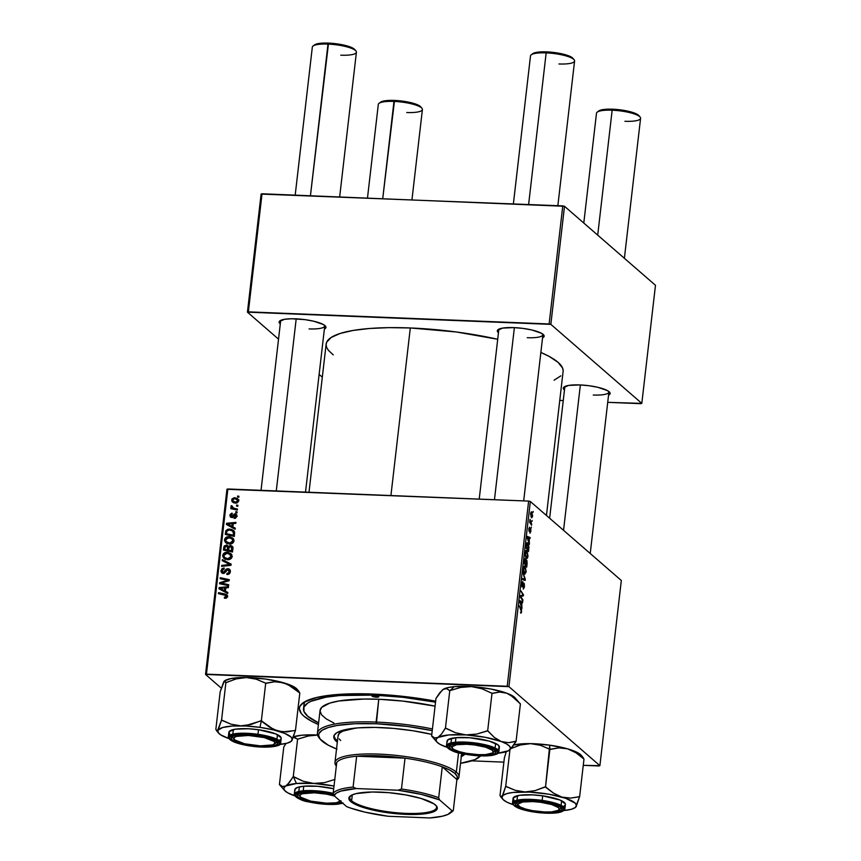 <?xml version="1.0" encoding="UTF-8"?>
<svg xmlns="http://www.w3.org/2000/svg" width="861" height="861" viewBox="0 0 861 861"><rect width="100%" height="100%" fill="white"/><g stroke="black" fill="none" stroke-linecap="round" stroke-linejoin="round"><path stroke-width="1.29" d="M593.251 395.027A22.192 5.026 -173.4 0 0 608.856 391.486A22.192 5.026 6.6 0 1 608.91 392.024A22.192 5.026 6.6 0 1 593.251 395.027M579.937 384.932A23.581 5.349 6.6 0 1 609.631 392.218A23.581 5.349 6.6 0 1 608.555 395.167L610.029 393.907L610.029 392.853L607.382 390.56L597.782 387.289L589.032 385.728L579.937 384.932L568.615 385.416L563.406 387.73L564.461 390.065A23.581 5.349 6.6 0 1 564.084 386.955A23.581 5.349 6.6 0 1 579.937 384.932M309.077 328.924A22.192 5.026 -173.4 0 0 324.672 325.383A22.192 5.026 6.6 0 1 324.737 325.921A22.192 5.026 6.6 0 1 309.077 328.924M295.753 318.828A23.581 5.349 6.6 0 1 325.458 326.115A23.581 5.349 6.6 0 1 324.371 329.063L325.856 327.804L325.856 326.75L323.209 324.457L313.598 321.185L304.859 319.614L291.513 318.764L284.442 319.313L279.222 321.627L280.288 323.962A23.581 5.349 6.6 0 1 279.9 320.841A23.581 5.349 6.6 0 1 295.753 318.828M527.266 337.706A22.192 5.026 -173.4 0 0 542.86 334.165A22.192 5.026 6.6 0 1 542.925 334.703A22.192 5.026 6.6 0 1 527.266 337.706M513.942 327.61A23.581 5.349 6.6 0 1 543.646 334.897A23.581 5.349 6.6 0 1 542.559 337.846L544.034 336.586L544.044 335.532L541.397 333.239L531.786 329.967L523.036 328.407L513.942 327.61L502.62 328.095L497.41 330.409L498.476 332.744A23.581 5.349 6.6 0 1 498.088 329.623A23.581 5.349 6.6 0 1 513.942 327.61M372.781 694.063A104.02 23.581 6.6 0 1 435.644 701.177L402.797 696.345L372.781 694.063L337.2 694.515L316.816 697.442L303.825 702.307L299.854 706.429L299.348 708.7L301.318 713.543L303.772 716.072L311.51 721.227L318.419 724.542A104.02 23.581 6.6 0 1 302.857 702.985A104.02 23.581 6.6 0 1 372.781 694.063M333.272 354.872L328.364 350.298L326.674 347.478L326.104 344.744L326.685 342.14L331.237 337.415L340.149 333.465L353.075 330.452L369.509 328.482L388.838 327.643L410.31 327.966A119.27 27.035 -173.4 0 1 497.712 339.266L456.341 331.98L410.31 327.966L390.926 495.549L410.31 327.966A119.27 27.035 -173.4 0 0 326.147 344.056L309.002 492.244M621.319 580.497L599.891 765.677L508.926 686.658L530.344 501.489L621.319 580.497L530.344 501.489L528.632 501.091L227.874 488.983L206.446 674.152L507.204 686.26L528.632 501.091L530.344 501.489L508.926 686.658L599.891 765.677L598.976 765.967L583.263 765.332L599.891 765.677L621.319 580.497M531.345 527.05L531.226 528.03L531.345 527.05M532.109 520.464L531.99 521.443L532.109 520.464M526.867 550.674L525.974 550.642L526.867 550.674L525.242 552.848L525.339 556.002L526.426 558.358L528.008 556.184L526.867 550.674L525.716 551.029L525.178 553.666L526.534 558.445L527.449 558.143L528.008 556.184L526.394 550.459M529.461 543.323L528.826 541.504L529.214 538.168L530.01 538.512L530.128 537.533L527.19 536.392L529.332 544.378L529.214 538.168L530.01 538.512L530.128 537.533L527.19 536.392L527.05 537.587L529.461 543.323M527.136 563.417L526.878 560.436L526.394 559.876L525.877 560.64L524.93 558.724L524.091 563.169L526.695 567.184L527.136 563.417L526.577 559.962L525.877 560.64L525.35 558.757L524.564 559.499L524.091 563.169L526.695 567.184L527.136 563.417M525.307 579.216L522.993 572.694L524.855 579.335L522.315 578.495L522.207 579.475L525.167 580.465L522.993 572.694L524.855 579.335L522.315 578.495L522.207 579.475L525.167 580.465L525.307 579.216M520.754 613.032L521.594 611.644L521.077 608.673L520.302 608.641L521.077 608.673L519.161 605.724L521.271 611.299L520.507 612.72L521.422 612.569L521.54 609.771L519.161 605.724L521.239 610.277L520.991 613.14M522.918 599.859L520.701 596.501L523.38 595.844L523.499 594.822L520.894 590.807L522.993 595.155L520.313 595.79L520.195 596.824L522.799 600.849L522.918 599.859L522.143 599.826L522.918 599.859L520.701 596.501L523.38 595.844L523.499 594.822L520.894 590.807L522.993 595.155L520.313 595.79L520.195 596.824L522.799 600.849L522.918 599.859M522.024 607.608L521.389 605.789L521.777 602.452L522.573 602.797L522.692 601.817L519.753 600.677L521.895 608.662L521.777 602.452L522.573 602.797L522.692 601.817L519.753 600.677L519.613 601.871L522.024 607.608M523.983 583.209L522.207 585.964L521.648 583.984L522.864 581.702L521.68 583.683L522.11 586.954L522.853 586.384L521.766 586.341L522.853 586.384L523.617 584.253L523.036 584.232L523.897 584.21L524.145 586.524L523.176 588.956L524.457 586.868L524.284 583.715L523.445 583.263L522.121 585.867L522.638 581.552L521.648 583.941L522.304 587.051L523.585 584.296L524.08 584.533L523.37 589.085L524.457 586.868L523.736 583.101M525.059 566.29L524.177 566.258L525.059 566.29L523.434 568.454L523.542 571.607L524.629 573.975L526.2 571.801L525.059 566.29L523.908 566.646L523.37 569.282L523.746 572.447L524.844 574.115L526.2 571.801L524.586 566.064M529.924 533.067L530.882 531.334L530.559 528.525L529.429 530.516L528.826 529.192L529.719 527.255L528.848 528.945L529.192 531.485L530.473 529.515L530.075 533.163L530.925 529.612L530.354 528.471L529.203 530.408L529.59 527.18L528.837 530.527L529.407 531.549L530.537 529.601L530.15 533.174M527.685 542.936L526.824 542.904L527.685 542.936L526.34 544.044L525.899 547.553L528.503 551.567L528.934 546.81L528.148 543.517L527.341 542.731L526.62 543.205L525.899 547.553L528.503 551.567L528.934 547.219L527.223 542.721M531.743 511.961L530.634 513.5L531.571 517.719L532.647 516.094L531.743 511.961L530.957 512.22L530.58 514.265L531.721 517.816L532.647 516.094L531.42 511.811M531.668 524.22L530.042 519.344L529.655 522.293L531.549 525.21L530.042 519.344L529.655 522.293L531.549 525.21L531.668 524.22M533.153 511.434L533.034 512.413L533.153 511.434M225.593 542.624L229.532 544.077C231.803 544.174 233.256 543.151 233.901 541.009L232.674 538.05L229.004 536.694L230.5 537.996L229.004 536.694L229.93 536.79L233.083 538.448L233.869 540.073L233.589 542.064L230.242 544.055L225.593 542.624L224.517 540.579L225.033 538.373L226.82 536.995L229.004 536.694C226.68 536.543 225.184 537.565 224.527 539.772L225.765 542.774M232.879 526.921L235.268 528.17L235.139 529.224L226.411 524.5L226.551 523.305L235.936 522.39L235.817 523.37L233.266 523.585L232.879 526.921L233.266 523.585L235.817 523.37L235.936 522.39L226.551 523.305L226.411 524.5L235.139 529.224L235.268 528.17L232.879 526.921M227.476 596.469L226.4 598.115L224.387 598.191L224.387 597.211L226.282 596.781L226.152 595.543L218.414 593.627L218.533 592.637L226.863 594.779L227.476 596.469L226.895 594.811L225.162 594.068L218.533 592.637L218.414 593.627L224.818 595.016L226.411 596.361L224.387 597.211L224.387 598.191L227.476 596.469M228.918 570.068L229.575 570.025L228.52 568.712L230.242 570.305L230.027 572.909L229.252 573.9L226.884 574.481L226.884 573.501L228.983 572.565L228.854 570.004L227.315 569.734L224.807 572.769L222.601 573.286L220.976 571.639L221.923 568.68L224.151 568.002L224.129 568.981L222.052 570.52L222.203 571.833L223.268 572.371L226.142 569.175L227.971 568.647L224.021 572.038L222.439 572.102L224.032 573.491M222.353 559.596L231.114 564.073L230.963 565.322L221.568 566.387L221.675 565.397L229.736 564.482L222.224 560.651L222.353 559.596L222.224 560.651L229.736 564.482L221.675 565.397L221.568 566.387L230.963 565.322L231.114 564.073L222.353 559.596M223.785 558.24L227.724 559.682C229.995 559.79 231.458 558.767 232.093 556.626L230.866 553.655L227.207 552.31L228.692 553.601L227.207 552.31L228.122 552.407L231.275 554.064L232.115 556.152L231.598 558.003L228.079 559.693L223.785 558.24L222.719 556.195L223.236 553.978L225.022 552.611L227.207 552.31C224.872 552.149 223.376 553.182 222.719 555.388L223.957 558.38M237.658 496.011L238.949 496.291L238.841 497.26L237.539 497.012L237.658 496.011L237.539 497.012L238.841 497.26L238.949 496.291L237.658 496.011L238.863 497.055L237.658 496.011M231.361 546.886L231.975 546.843L230.909 545.519L232.836 547.187L232.502 552.03L223.451 550.071L224.42 545.809L226.615 545.196L228.38 546.552L230.382 545.454L228.38 546.552L227.821 545.713M225.442 591.206L227.821 592.454L227.702 593.52L218.974 588.784L219.114 587.589L228.499 586.675L228.38 587.654L225.83 587.869L225.442 591.206L225.83 587.869L228.38 587.654L228.499 586.675L219.114 587.589L218.974 588.784L227.702 593.52L227.821 592.454L225.442 591.206M223.203 583.478L228.725 584.716L228.606 585.706L219.555 583.726L219.673 582.693L227.821 580.325L220.136 578.7L220.255 577.709L229.306 579.668L229.187 580.701L221.051 583.091L223.203 583.478L221.051 583.091L229.187 580.701L229.306 579.668L220.255 577.709L220.136 578.7L227.821 580.325L219.673 582.693L219.555 583.726L228.606 585.706L228.725 584.716L223.203 583.478L224.796 584.867L223.203 583.478M235.053 514.76L236.667 516.718L235.936 516.083L234.095 517.418L235.128 518.311L234.095 517.418L234.106 518.397L236.775 516.159L235.666 518.085L234.106 518.397L234.095 517.418L235.914 516.277L235.171 514.77L232.438 517.267L230.619 517.16L230.016 514.674L231.76 513.199L232.19 514.157L230.737 515.265L231.168 516.363L232.19 516.32L234.924 513.78L236.474 514.555L236.775 516.159L236.151 514.189L235.096 513.78L231.523 516.46L230.716 515.395L232.19 514.157L232.179 513.178L229.887 515.308L230.457 517.03L231.555 517.439L235.053 514.76L237.206 516.352M234.579 532.12L234.31 536.425L225.259 534.466L225.916 530.656L227.993 529.16L231.975 529.483L234.579 532.12L233.535 530.43L229.683 529.009L225.786 530.925L225.259 534.466L234.31 536.425L234.579 532.12M234.741 497.712L237.367 498.53L238.368 499.724L238.432 501.425L237.066 502.899L234.16 502.921L231.9 501.306L232.007 498.896L234.235 497.712L231.674 499.875L232.513 502.071L235.591 503.136L238.54 500.919L237.625 498.723L234.741 497.712L236.334 499.1L234.741 497.712M236.614 505.03L237.905 505.31L237.797 506.29L236.495 506.031L236.614 505.03L236.495 506.031L237.797 506.29L237.905 505.31L236.614 505.03L237.819 506.085L236.614 505.03M234.849 508.474L237.475 509.077L237.356 510.067L230.78 508.647L230.888 507.656L232.255 507.958L231.039 506.86L231.243 505.665L232.255 506.096L232.502 507.549L234.849 508.474L232.481 507.527L232.255 506.096L231.243 505.665L230.92 506.311L232.255 507.958L230.888 507.656L230.78 508.647L237.356 510.067L237.475 509.077L234.849 508.474L236.441 509.863L234.849 508.474M235.849 511.628L237.141 511.908L237.033 512.876L235.742 512.618L235.849 511.628L235.742 512.618L237.033 512.876L237.141 511.908L235.849 511.628L237.055 512.672L235.849 511.628M221.266 688.122L205.521 674.443L226.949 489.274L528.632 501.091L507.204 686.26L508.926 686.658L205.521 674.443L206.446 674.152L227.874 488.983L226.949 489.274L205.521 674.443L221.266 688.122M471.72 760.844L503.879 762.136L471.72 760.844M655.479 285.303L641.811 403.378L550.846 324.371L564.504 206.285L655.479 285.303L564.504 206.285L262.024 193.779L248.366 311.865L549.124 323.962L562.782 205.887L564.504 206.285L550.846 324.371L641.811 403.378L640.896 403.68L607.726 402.345L641.811 403.378L655.479 285.303M322.315 377.183L319.13 374.417L322.315 377.183M278.534 339.159L247.441 312.156L261.109 194.08L562.782 205.887L549.124 323.962L550.846 324.371L247.441 312.156L248.366 311.865L262.024 193.779L261.109 194.08L247.441 312.156L278.534 339.159M559.758 400.408L563.255 400.548L559.758 400.408M554.086 380.207L560.855 375.848M563.148 370.79L562.588 368.067L558.068 362.33L549.2 356.432L540.869 352.45A119.27 27.035 -173.4 0 1 563.105 371.478L546.444 515.47M549.641 518.236L564.827 386.933A22.192 5.026 6.6 0 1 565.01 386.417M261.044 490.318L280.654 320.819A22.192 5.026 6.6 0 1 280.837 320.314M303.513 708.581A99.854 22.634 6.6 0 1 373.986 695.107L339.826 695.537L326.061 697.184L311.069 701.274L307.775 703.017L303.965 706.978L303.955 711.444L307.732 716.234L318.613 722.917A99.854 22.634 6.6 0 1 303.513 708.581L303.987 704.556A99.854 22.634 6.6 0 1 305.461 701.349A99.854 22.634 -173.4 0 0 304.148 706.612M227.293 546.574L226.271 545.164L224.032 546.38L224.904 547.122L224.032 546.38L223.731 547.671L224.71 548.532L223.731 547.671L223.451 550.071L232.502 552.03L232.933 548.274L232.136 546.154L230.382 545.454L232.75 546.983M225.162 550.448L225.238 549.845L225.162 550.448M233.019 547.079L230.823 547.079M228.542 546.649L227.207 546.595M232.524 547.983L233.083 548.403M229.112 550.685L229.048 551.288L229.112 550.685M227.444 549.921L224.624 549.318L226.174 550.663L224.624 549.318L224.818 547.639L226.206 546.143L228.768 547.897L227.433 546.735L228.617 549.189L227.627 548.339L227.444 549.921L229.004 551.277L227.444 549.921L227.433 546.735L225.378 546.348L224.624 549.318L227.444 549.921M228.822 547.897L227.433 546.735M229.026 548.123L227.799 547.531M231.555 550.814L228.499 550.157L230.059 551.503L228.499 550.157L228.746 548.091L230.242 546.434L232.857 548.92L231.835 548.026L232.761 549.845L231.77 548.984L231.555 550.814L232.545 551.675L231.555 550.814L231.491 547.015L229.478 546.563L228.499 550.157L231.555 550.814M232.944 548.253L231.318 546.843M225.388 559.618L224.312 556.776M223.882 556.4L222.719 555.388L223.882 556.4M228.951 553.709L231.544 554.419M231.835 554.581L228.8 553.698M224.301 556.981L224.872 559.037M231.308 555.496L232.298 556.497M227.702 559.79L226.346 559.037M226.185 558.886L224.796 557.68L227.885 558.714L224.592 557.497L223.795 555.463L226.992 553.279L230.135 554.43L231.943 557.304L231.017 556.507L227.885 558.714L228.918 559.607L227.885 558.714L230.091 558.068L231.039 556.324L229.08 553.774L226.465 553.289L224.527 554.064L223.774 555.754L224.592 557.497M226.389 559.069L227.347 559.661M232.115 556.217L230.135 554.43M222.665 566.258L221.675 565.397L222.665 566.258M228.326 565.612L227.282 564.708L228.326 565.612M230.726 565.343L229.736 564.482L230.726 565.343M223.882 561.512L231.049 564.612L223.882 561.512M223.16 572.371L222.03 570.692L224.129 568.981L223.946 567.98L220.954 570.617L222.106 571.618L220.954 570.617L221.664 572.834L223.096 573.351L225.248 572.328L227.95 569.627L230.21 572.404L229.274 571.586L228.273 573.308L229.091 574.018L227.186 573.523L228.176 574.384L226.884 573.501L227.95 574.427L226.884 573.501L226.884 574.481C228.865 574.588 230.016 573.663 230.35 571.693L229.51 569.218L227.971 568.647L230.167 570.111M227.95 569.627L230.361 571.317M229.876 571.058L228.714 571.23M222.644 573.297L222.536 572.188M224.829 572.737L224.021 572.038L224.829 572.737M226.066 571.155L225.184 570.391L226.066 571.155M230.382 570.176L228.725 570.1M222.547 572.005L222.719 573.501M225.647 598.298L224.387 597.211L225.647 598.298M226.185 598.201L225.173 597.33L226.185 598.201M227.315 597.147L226.411 596.361L227.315 597.147M227.691 596.877L226.099 595.489L226.411 596.361M220.082 593.982L218.533 592.637L220.082 593.982M227.648 595.715L225.474 595.177L226.755 595.457L225.162 594.068L227.422 595.64M220.631 589.677L219.114 587.589L220.631 589.677M227.035 592.583L227.767 592.971L227.035 592.583M226.023 592.013L220.039 588.364L223.429 590.603L220.039 588.364L224.732 587.955L225.711 588.816L224.732 587.955L224.42 590.624L226.023 592.013M221.266 584.102L219.673 582.693L221.944 583.876L221.266 584.102M224.14 582.284L223.3 581.562L224.14 582.284M226.777 581.455L225.959 580.755L226.777 581.455M228.509 580.917L227.821 580.325L228.509 580.917M221.826 579.076L220.255 577.709L221.826 579.076M227.928 580.411L229.187 580.691L227.928 580.411M222.525 584.371L221.051 583.091L222.525 584.371M236.043 516.331L235.301 517.235L236.043 516.331M231.491 517.429L229.887 515.308L231.48 516.665M231.523 516.46L230.716 515.395M232.814 517.02L232.083 516.385L232.814 517.02M233.471 516.213L232.771 515.599L233.471 516.213M234.569 514.867L233.815 514.221L234.569 514.867M235.419 515.61L236.689 515.169L235.096 513.78L236.732 515.169M231.501 517.483L231.512 516.482M235.699 515.405L236.893 515.19M228.068 525.393L226.551 523.305L228.068 525.393M234.472 528.299L235.204 528.686L234.472 528.299M233.46 527.728L227.476 524.08L230.866 526.319L227.476 524.08L232.169 523.671L233.159 524.532L232.169 523.671L231.857 526.34L233.46 527.728M226.97 534.832L227.046 534.229L226.97 534.832M226.518 532.981L225.528 532.12L226.518 532.981M226.691 531.711L225.786 530.925L226.691 531.711M231.103 530.236L229.683 529.009L231.103 530.236M231.566 530.408L228.778 529.989L226.992 530.893L226.432 533.702L227.982 535.047L226.432 533.702L233.363 535.208L233.514 533.949L234.493 534.81L233.514 533.949L233.363 535.208L234.353 536.059L226.432 533.702L226.895 531.054L229.521 529.978L232.718 531.097L233.514 533.949L233.191 531.646L231.566 530.408L234.181 531.162M233.568 530.86L231.286 530.387M232.944 531.711L233.772 532.109M234.676 532.873L232.718 531.097M227.186 544.012L226.12 541.16M225.69 540.794L224.527 539.772L225.69 540.794M230.748 538.093L233.353 538.803M233.643 538.975L230.608 538.082M226.099 541.365L226.68 543.42M233.116 539.879L234.106 540.88M229.5 544.184L228.154 543.42M229.693 543.097L226.389 541.881L225.604 539.847L228.8 537.673L231.943 538.825L233.74 541.687L232.825 540.891L229.693 543.097L230.726 543.991L229.693 543.097L232.459 541.881L232.513 539.492L230.221 537.899L226.766 538.125L225.647 539.589L226.034 541.461L229.693 543.097M227.993 543.269L226.389 541.881M228.197 543.452L229.155 544.044M233.923 540.611L231.943 538.825M233.492 502.684L233.256 501.446L233.503 502.684M232.642 500.715L235.602 502.157L233.062 501.285L232.502 499.95L234.622 498.691L237.13 499.595L238.4 501.5L237.701 500.887L235.602 502.157L236.624 503.05L235.602 502.157L237.195 501.759L237.636 500.359L235.15 498.734L233.019 499.089L232.642 500.736M236.312 499.1L238.26 499.52M238.971 499.918L236.086 499.089M237.722 499.315L237.044 499.165M235.645 503.233L234.149 501.877M233.062 501.285L235.397 503.125M232.448 509.002L230.888 507.656L232.448 509.002M233.794 509.292L232.255 507.958L233.794 509.292M231.523 507.441L232.255 507.958M232.685 508.334L230.92 506.311L232.524 507.699L232.836 507.043M232.05 506.354L231.243 505.665L232.05 506.354M232.481 507.527L237.055 510.003L233.934 508.786M232.567 507.527L232.965 508.69M522.724 594.79L523.499 594.822L522.724 594.79M520.507 595.737L523.38 595.844L520.507 595.737M520.248 596.35L521.551 596.404L520.248 596.35M520.539 597.34L521.325 597.373L520.539 597.34M520.022 601.71L522.692 601.817L520.022 601.71M521.131 604.971L519.635 601.667L521.432 602.313L520.647 604.949L519.969 601.678L521.432 602.313L521.131 604.971M521.271 611.299L520.819 612.01M523.671 584.199L523.058 584.178M522.11 586.954L522.853 586.384M521.874 582.553L522.713 582.639M522.261 578.958L524.08 579.033L522.261 578.958M522.229 579.238L524.855 579.335L522.229 579.238M524.747 573.006L523.445 571.015L523.402 568.755L524.909 567.238L525.888 571.446L523.94 572.974L524.747 573.006L523.714 569.96L524.586 567.087L525.673 568.69L525.91 571.252L525.318 573.039L523.994 573.103M525.35 558.757L524.564 559.499M524.532 559.661L525.877 560.64L525.318 563.901L524.155 562.631L525.242 559.747L525.318 563.901L524.543 563.869L525.318 563.901L524.51 562.653L524.521 559.715M526.577 559.962L525.877 560.64M526.512 565.72L524.855 564.342L525.63 564.375L525.511 562.287L526.458 560.931L526.512 565.72L525.727 565.688L526.512 565.72L525.63 564.375L526.265 560.877L526.512 565.72M528.966 528.18L529.644 528.256M527.459 537.425L530.128 537.533L527.459 537.425M528.568 540.686L527.072 537.382L528.88 538.017L528.084 540.665L527.406 537.393L528.88 538.017L528.568 540.686M528.31 550.114L525.953 547.026L526.275 544.41L527.556 543.894L528.31 550.114L527.535 550.082L528.31 550.114L526.319 547.036L526.674 544.421L527.836 544.206L528.31 550.114M526.555 557.39L525.253 555.399L525.21 553.149L526.717 551.632L527.696 555.829L525.748 557.358L526.555 557.39L525.522 554.344L526.394 551.47L527.481 553.074L527.696 555.829L527.126 557.422L525.802 557.497M531.657 516.718L530.613 513.759L531.635 512.941L532.399 515.868L530.925 516.686L531.657 516.718L530.85 514.329L531.635 512.941L532.378 516.03L530.968 516.804M530.107 522.993L530.914 523.025L530.107 522.993M220.039 588.364L224.42 590.624L224.732 587.955L220.039 588.364M227.476 524.08L231.857 526.34L232.169 523.671L227.476 524.08M523.736 567.055L524.909 567.238M525.587 560.834L526.458 560.931M526.674 544.421L527.556 543.894M525.544 551.438L526.717 551.632M530.882 513.769L531.635 512.941M299.789 796.07A22.192 5.026 6.6 0 1 298.519 794.111A22.192 5.026 6.6 0 1 298.702 793.594A22.192 5.026 -173.4 0 0 299.789 796.07A22.192 5.026 6.6 0 1 298.519 794.111A22.192 5.026 6.6 0 1 298.702 793.594A22.192 5.026 -173.4 0 0 298.993 795.338L300.177 796.769A20.804 4.714 6.6 0 1 314.416 792.798L314.33 792.142L314.416 792.798L302.179 793.756L299.832 795.273L300.618 797.2L310.649 801.107L326.394 803.195A20.804 4.714 6.6 0 1 300.177 796.769M411.956 199.817L422.407 109.519A22.192 5.026 -173.4 0 0 393.972 101.426L382.725 198.643L394.532 100.425A20.804 4.714 -173.4 0 0 380.54 102.211L379.055 103.32A22.192 5.026 6.6 0 1 393.972 101.426A22.192 5.026 -173.4 0 0 378.313 104.418L367.486 198.03M340.396 801.408L340.525 801.3A20.804 4.714 6.6 0 1 340.375 801.419A20.804 4.714 6.6 0 1 326.394 803.195L336.371 802.764L340.978 800.719M334.509 796.081L326.427 794.122L314.416 792.798A20.804 4.714 6.6 0 1 334.509 796.081M421.094 107.421L418.758 105.397L413.646 103.395L402.561 101.124L387.418 100.522L382.295 101.383L379.949 102.9M421.933 108.282L420.738 106.861A20.804 4.714 -173.4 0 0 394.532 100.425L393.972 101.426A22.192 5.026 6.6 0 1 421.933 108.282A22.192 5.026 6.6 0 1 406.747 112.511M339.664 196.911L356.411 52.198A22.192 5.026 -173.4 0 0 327.987 44.105L310.434 195.727L328.536 43.104A20.804 4.714 -173.4 0 0 314.556 44.89L313.06 45.999A22.192 5.026 6.6 0 1 327.987 44.105A22.192 5.026 -173.4 0 0 312.328 47.097L295.194 195.113M233.794 738.749A22.192 5.026 6.6 0 1 232.524 736.79A22.192 5.026 6.6 0 1 232.707 736.273A22.192 5.026 -173.4 0 0 233.794 738.749A22.192 5.026 6.6 0 1 232.524 736.79A22.192 5.026 6.6 0 1 232.707 736.273A22.192 5.026 -173.4 0 0 232.997 738.017L234.192 739.438A20.804 4.714 6.6 0 1 248.431 735.477L248.334 734.82L248.431 735.477L264.166 737.565L274.196 741.472L274.982 743.398L272.636 744.916L260.399 745.874A20.804 4.714 6.6 0 1 234.192 739.438M276.284 490.931L296.195 318.839L276.284 490.931M274.379 744.098A20.804 4.714 6.6 0 1 260.399 745.874L244.653 743.786L234.622 739.879L233.837 737.952L236.183 736.435L248.431 735.477A20.804 4.714 6.6 0 1 268.793 738.846A20.804 4.714 6.6 0 1 274.379 744.098L275.864 742.978A22.192 5.026 -173.4 0 0 276.542 741.343A22.192 5.026 6.6 0 1 276.607 741.891A22.192 5.026 6.6 0 1 274.928 743.517A22.192 5.026 -173.4 0 0 276.542 741.343A22.192 5.026 6.6 0 1 276.607 741.891A22.192 5.026 6.6 0 1 274.928 743.517M313.953 45.579L316.299 44.062L321.422 43.201L336.565 43.803L347.65 46.074L352.762 48.076L355.098 50.099M355.937 50.96L354.743 49.54A20.804 4.714 -173.4 0 0 328.536 43.104L327.987 44.105A22.192 5.026 6.6 0 1 355.937 50.96A22.192 5.026 6.6 0 1 340.752 55.19M640.11 117.064L638.927 115.643A20.804 4.714 -173.4 0 0 612.709 109.207L612.16 110.208A22.192 5.026 6.6 0 1 640.11 117.064A22.192 5.026 6.6 0 1 624.925 121.293M532.507 800.924L532.604 801.58A20.804 4.714 6.6 0 1 552.966 804.949A20.804 4.714 6.6 0 1 558.563 810.201A20.804 4.714 6.6 0 1 544.572 811.977L532.572 810.664L525.458 809.006L520.345 807.015L518.01 804.981L518.021 804.056L522.616 802.021L532.604 801.58L540.633 802.28L551.718 804.551L558.369 807.575L559.166 808.576L558.369 810.33L551.686 811.891L544.572 811.977A20.804 4.714 6.6 0 1 518.365 805.552A20.804 4.714 6.6 0 1 532.604 801.58L532.507 800.924M558.563 810.201L560.048 809.082A22.192 5.026 -173.4 0 0 560.726 807.446A22.192 5.026 6.6 0 1 560.791 807.995A22.192 5.026 6.6 0 1 559.101 809.62A22.192 5.026 -173.4 0 0 560.726 807.446A22.192 5.026 6.6 0 1 560.791 807.995A22.192 5.026 6.6 0 1 559.101 809.62M624.386 258.3L640.584 118.301A22.192 5.026 -173.4 0 0 612.16 110.208L597.706 235.128L612.16 110.208A22.192 5.026 -173.4 0 0 596.501 113.2L583.79 223.042M580.368 384.942L563.546 530.322L580.368 384.942M517.967 804.863A22.192 5.026 6.6 0 1 516.697 802.893A22.192 5.026 6.6 0 1 516.88 802.377A22.192 5.026 -173.4 0 0 517.967 804.863A22.192 5.026 6.6 0 1 516.697 802.893A22.192 5.026 6.6 0 1 516.88 802.377A22.192 5.026 -173.4 0 0 517.17 804.12L518.365 805.552M598.126 111.682L600.472 110.165L605.595 109.304L620.738 109.907L631.823 112.178L636.936 114.179L639.271 116.203M597.243 112.102A22.192 5.026 6.6 0 1 612.16 110.208L612.709 109.207A20.804 4.714 -173.4 0 0 598.729 110.994L597.243 112.102M466.511 743.603L466.608 744.259A20.804 4.714 6.6 0 1 486.971 747.628A20.804 4.714 6.6 0 1 492.567 752.88A20.804 4.714 6.6 0 1 478.576 754.656L485.69 754.57L492.374 753.009L493.17 752.18L492.384 750.254L485.722 747.23L474.637 744.959L466.608 744.259L456.621 744.7L452.025 746.735L452.811 748.661L454.35 749.694L459.462 751.685L466.576 753.343L478.576 754.656A20.804 4.714 6.6 0 1 452.369 748.22A20.804 4.714 6.6 0 1 466.608 744.259L466.511 743.603M492.567 752.88L494.053 751.761A22.192 5.026 -173.4 0 0 494.731 750.125A22.192 5.026 6.6 0 1 494.795 750.674A22.192 5.026 6.6 0 1 493.105 752.299A22.192 5.026 -173.4 0 0 494.731 750.125L495.818 751.309L495.226 753.332L488.047 755.194A23.581 5.349 6.6 0 1 460.237 752.675A23.581 5.349 6.6 0 1 449.959 745.594A23.581 5.349 6.6 0 1 457.137 743.721L465.058 743.538L478.651 744.926L490.2 747.843L494.774 750.168A22.192 5.026 6.6 0 1 494.795 750.674A22.192 5.026 6.6 0 1 493.105 752.299M574.126 59.743L572.931 58.322A20.804 4.714 -173.4 0 0 546.724 51.886L546.165 52.887A22.192 5.026 6.6 0 1 574.126 59.743A22.192 5.026 6.6 0 1 558.929 63.972M557.853 205.693L574.588 60.98A22.192 5.026 -173.4 0 0 546.165 52.887L528.622 204.509L546.165 52.887A22.192 5.026 -173.4 0 0 530.505 55.879L513.382 203.896M514.372 327.621L494.462 499.714L514.372 327.621M451.971 747.531A22.192 5.026 6.6 0 1 450.701 745.572A22.192 5.026 6.6 0 1 450.895 745.056A22.192 5.026 -173.4 0 0 451.971 747.531A22.192 5.026 6.6 0 1 450.701 745.572A22.192 5.026 6.6 0 1 450.895 745.056A22.192 5.026 -173.4 0 0 451.175 746.799L452.369 748.22M573.275 58.882L570.94 56.858L565.828 54.856L554.742 52.586L539.599 51.983L534.477 52.844L532.13 54.361M531.248 54.781A22.192 5.026 6.6 0 1 546.165 52.887L546.724 51.886A20.804 4.714 -173.4 0 0 532.733 53.673L531.248 54.781M287.531 784.608L285.712 786.007A37.518 8.502 6.6 0 1 296.432 783.499L293.418 776.783A43.072 9.762 -173.4 0 0 293.084 776.816L289.371 782.531L285.712 786.007L282.43 786.491L279.427 784.565L283.775 746.993L286.024 743.463L283.775 746.993L279.427 784.565L284.55 790.409A37.518 8.502 6.6 0 1 285.712 786.007L296.432 783.499L313.738 783.435L303.352 781.282L293.257 776.719L287.531 784.608M334.66 795.295L321.928 792.798L304.955 792.26A23.581 5.349 6.6 0 0 297.766 794.133L297.766 794.133A23.581 5.349 6.6 0 0 308.044 801.214A23.581 5.349 6.6 0 0 335.855 803.733L341.903 802.495A23.581 5.349 6.6 0 1 335.855 803.733L335.478 802.904L335.855 803.733L332.12 803.937L318.882 803.195L302.792 799.611L298.218 797.297L297.023 795.08L299.391 793.315L304.955 792.26A23.581 5.349 6.6 0 1 333.777 795.047M295.065 790.57L294.892 789.376L297.54 787.395L303.761 786.222A26.347 5.973 -173.4 0 1 333.702 788.762L317.601 786.297L303.761 786.222L303.233 790.785L294.322 794.165A26.347 5.973 6.6 0 1 303.233 790.785L303.761 786.222A26.347 5.973 -173.4 0 0 294.849 789.602L294.322 794.165C292.901 794.897 299.402 800.73 308.604 801.882C318.871 804.099 328.428 804.884 337.297 804.228A0.829 0.549 -95.2 0 1 337.125 804.206C332.228 804.97 313.985 804.325 301.35 799.751C289.221 795.123 297.432 792.055 303.685 791.786A0.829 0.549 -95.2 0 1 303.233 790.785A26.347 5.973 6.6 0 1 333.175 793.325L303.233 790.785A0.829 0.549 84.8 0 0 303.685 791.786L297.658 792.927L295.097 794.843L296.399 797.243L298.444 798.502L304.977 800.924L323.725 804.131L333.089 804.432L343.152 803.065M293.009 737.102L297.594 739.147L293.257 776.719L297.594 739.147L308.529 735.961L317.558 735.068L308.529 735.961L297.432 739.244L294.591 737.231L293.009 737.102M334.972 779.388L324.554 782.617L313.738 783.435L334.014 786.039A37.518 8.502 6.6 0 0 313.738 783.435L303.352 781.282L293.762 776.751A43.072 9.762 -173.4 0 0 293.418 776.783L296.432 783.499A37.518 8.502 6.6 0 1 313.738 783.435L324.554 782.617L334.972 779.388M284.55 790.409A37.518 8.502 6.6 0 0 292.998 795.198A37.518 8.502 6.6 0 0 294.763 795.822L287.596 792.755L284.464 790.29L283.818 787.998L285.712 786.007L282.43 786.491L279.588 784.468A43.072 9.762 -173.4 0 0 279.76 784.694A43.072 9.762 6.6 0 1 279.588 784.468L279.76 784.694M293.17 736.876L302.028 735.197L317.548 735.036A37.518 8.502 -173.4 0 0 293.579 736.736M333.551 794.466L317.085 791.862L303.685 791.786L333.551 794.466M342.721 803.216L337.125 804.206A0.829 0.549 84.8 0 0 337.308 804.228L342.796 803.281M293.257 776.719L293.084 776.816A43.072 9.762 6.6 0 1 293.418 776.783A43.072 9.762 6.6 0 1 293.762 776.751L293.257 776.719M292.998 795.198L294.72 795.747M245.966 725.522L240.832 725.845A37.518 8.502 6.6 0 1 259.968 727.373L261.313 720.829A43.072 9.762 -173.4 0 0 260.872 720.765L251.025 724.488L240.832 725.845L231.039 724.209L221.546 720.173L225.894 682.601L236.215 678.888L246.418 677.532L251.39 677.994L256.212 679.168L265.705 683.203L261.357 720.775L245.966 725.522M251.315 745.669L251.434 745.045L251.315 745.669L246.838 744.937L235.796 741.902L231.77 739.577L231.189 737.414L234.149 735.757L240.187 734.842L257.514 735.692A23.581 5.349 6.6 0 1 277.328 742.074A23.581 5.349 6.6 0 1 251.315 745.669A23.581 5.349 6.6 0 1 231.781 736.812A23.581 5.349 6.6 0 1 257.514 735.692L273.023 739.448L277.048 741.784L277.629 743.936L274.681 745.594L268.643 746.509L251.315 745.669M281.16 737.791L275.832 733.938L258.494 729.73L257.966 734.293L258.494 729.73A26.347 5.973 -173.4 0 0 228.854 732.28L228.326 736.844A26.347 5.973 6.6 0 1 257.966 734.293L257.773 735.272C265.253 736.09 281.687 740.159 279.545 744.205C276.715 748.155 258.268 747.326 251.057 746.078L265.586 747.133L273.443 746.616L278.404 745.195L279.717 743.086L274.562 739.351L262.605 736.069L247.893 734.336L235.376 734.745L229.274 737.156L229.909 739.491L237.658 743.204L251.057 746.078C243.566 745.26 227.132 741.192 229.274 737.156C232.104 733.206 250.551 734.024 257.773 735.272L257.966 734.293L240.736 733.249L228.326 736.844L229.306 738.738M223.333 682.902L220.19 691.77L215.842 729.342L220.19 691.77L224.344 681.04L225.83 682.708L236.215 678.888L246.418 677.532L265.554 679.06L283.377 682.719A37.518 8.502 -173.4 0 0 246.418 677.532A37.518 8.502 -173.4 0 0 224.603 680.847L231.082 678.543L246.418 677.532L256.212 679.168L266.103 683.322L274.605 681.761L278.964 681.869L287.628 684.334L299.811 692.976L295.463 730.548L282.193 731.882L273.529 729.407L261.357 720.775L265.705 683.203L274.605 681.761L283.377 682.719L292.944 686.282L296.658 688.757L297.906 691.114M298.832 691.383L299.736 693.083L298.261 691.415M224.925 681.008L225.894 682.601L221.546 720.173L218.081 730.128L222.773 727.48L232.395 726.027L245.45 725.984L259.968 727.373L273.733 729.956L284.657 733.368L291.061 737.059L292.32 739.416L291.309 741.278L295.463 730.548L299.811 692.976L291.739 686.647L283.377 682.719A37.518 8.502 -173.4 0 1 297.099 689.23L299.079 691.598M227.961 737.952L228.628 738.254M216.574 730.72L218.554 733.088A37.518 8.502 6.6 0 0 228.768 738.501L220.556 734.788L218.059 732.356L218.081 730.128L216.821 730.935L215.917 729.235L216.326 730.332M291.309 741.278L287.283 743.14L279.868 744.421A37.518 8.502 6.6 0 0 291.05 741.472L291.384 741.224M228.326 736.844C227.648 737.651 229.36 739.276 233.471 741.73C237.894 743.592 243.749 745.056 251.035 746.1C269.278 748.736 282.494 745.841 280.675 742.903L272.044 737.339L257.966 734.293A26.347 5.973 6.6 0 1 280.675 742.903L281.213 738.34A26.347 5.973 -173.4 0 0 258.494 729.73L248.302 728.761L235.376 729.181L229.08 731.667L229.726 734.078M279.814 739.976L280.987 738.953M291.987 740.492L295.388 730.655A43.072 9.762 -173.4 0 0 295.054 730.429L286.552 731.979L277.78 731.021A37.518 8.502 6.6 0 1 291.987 740.492A37.518 8.502 6.6 0 1 291.05 741.472M261.766 720.894A43.072 9.762 -173.4 0 0 261.313 720.829L259.968 727.373A37.518 8.502 6.6 0 1 277.78 731.021L269.418 727.093L260.872 720.765A43.072 9.762 6.6 0 1 261.313 720.829A43.072 9.762 6.6 0 1 261.766 720.894M218.554 733.088A37.518 8.502 6.6 0 1 218.081 730.128A37.518 8.502 6.6 0 1 240.832 725.845L231.039 724.209L222.02 720.183A43.072 9.762 -173.4 0 0 221.481 720.28L217.392 730.903M222.02 720.183L221.481 720.28A43.072 9.762 6.6 0 1 222.02 720.183M223.666 681.815L224.344 681.04L223.666 681.815M583.252 757.702L581.272 755.334A37.518 8.502 -173.4 0 0 567.55 748.822L549.738 745.163L549.845 749.307L558.789 747.865L567.55 748.822L575.912 752.751L583.984 759.079L579.636 796.651L570.725 798.082L561.964 797.125L553.601 793.196L545.53 786.879L549.878 749.307L540.385 745.271L530.591 743.635L549.738 745.163A37.518 8.502 -173.4 0 0 530.591 743.635A37.518 8.502 -173.4 0 0 513.802 744.948L530.591 743.635L520.388 744.991L510.551 748.715L520.388 744.991L530.591 743.635L540.385 745.271L550.287 749.425L558.789 747.865L567.55 748.822A37.518 8.502 -173.4 0 0 549.738 745.163L545.53 786.879L535.208 790.592L525.006 791.948L515.212 790.312L505.719 786.276L503.018 794.681L500.994 797.038L500.026 795.446L504.374 757.874L500.026 795.446L500.499 796.436M535.488 811.772A23.581 5.349 6.6 0 1 515.954 802.915A23.581 5.349 6.6 0 1 541.687 801.795L550.34 803.421L559.618 806.714L561.232 807.887L561.813 810.04L556.174 812.267L544.604 812.644L531.011 811.04L519.979 808.005L515.212 804.561L515.362 803.517L518.322 801.86L524.36 800.945L541.687 801.795A23.581 5.349 6.6 0 1 561.512 808.178A23.581 5.349 6.6 0 1 535.488 811.772L535.617 811.148L535.488 811.772M565.343 803.894L560.016 800.041L542.678 795.833A26.347 5.973 -173.4 0 1 565.386 804.443L564.859 809.006L556.217 803.442L542.15 800.396L541.946 801.376C549.436 802.194 565.86 806.262 563.718 810.309C560.898 814.258 542.452 813.43 535.23 812.181L549.759 813.236L557.627 812.719L562.588 811.299L563.89 809.189L558.735 805.455L546.789 802.172L532.066 800.439L519.549 800.848L514.587 802.269L513.285 804.378L514.082 805.595L521.831 809.318L535.23 812.181C527.739 811.363 511.316 807.295 513.457 803.259C516.277 799.309 534.724 800.127 541.946 801.376L542.15 800.396A26.347 5.973 6.6 0 1 564.859 809.006C565.343 809.943 563.298 811.137 558.724 812.59C552.514 813.591 544.679 813.462 535.208 812.203C527.922 811.159 522.067 809.695 517.644 807.833C513.533 805.379 511.821 803.754 512.51 802.947A26.347 5.973 6.6 0 1 542.15 800.396L542.678 795.833L542.15 800.396L524.909 799.352L512.51 802.947L513.479 804.841M512.134 804.056L512.801 804.357M504.438 757.766L506.246 751.685L504.438 757.766M509.96 749.673L505.719 786.276L509.96 749.673M583.919 759.187L583.015 757.486L583.919 759.187M500.758 796.823L502.727 799.191A37.518 8.502 6.6 0 0 512.952 804.604L506.881 802.14L503.179 799.665L501.92 797.308L503.211 795.23L506.957 793.584L512.898 792.464L529.623 792.088L548.931 794.219L565.623 798.276L575.245 803.162L576.493 805.519L575.492 807.381L579.636 796.651L583.984 759.079L575.912 752.751L567.55 748.822L577.118 752.385L580.831 754.86L582.079 757.217M575.492 807.381L571.467 809.243L564.041 810.524A37.518 8.502 6.6 0 0 575.234 807.575L575.568 807.327M563.987 806.079L565.16 805.057M512.51 802.947L513.038 798.384A26.347 5.973 -173.4 0 1 542.678 795.833L532.475 794.864L519.56 795.284L513.253 797.77L513.899 800.181M545.939 786.997A43.072 9.762 -173.4 0 0 545.056 786.868L535.208 790.592L525.006 791.948A37.518 8.502 6.6 0 1 561.964 797.125L553.601 793.196L545.056 786.868A43.072 9.762 6.6 0 1 545.939 786.997M506.203 786.287A43.072 9.762 -173.4 0 0 505.655 786.384L502.254 796.231A37.518 8.502 6.6 0 1 525.006 791.948L515.212 790.312L505.655 786.384A43.072 9.762 6.6 0 1 506.203 786.287M502.727 799.191A37.518 8.502 6.6 0 1 502.254 796.231L501.576 797.006M576.17 806.606L579.571 796.759A43.072 9.762 -173.4 0 0 579.227 796.533A43.072 9.762 6.6 0 1 579.571 796.759L570.725 798.082L561.964 797.125A37.518 8.502 6.6 0 1 576.17 806.606A37.518 8.502 6.6 0 1 575.234 807.575M442.231 690.113L435.957 698.454L431.609 736.026L435.957 698.454L439.842 692.642L443.49 689.166L445.191 688.563L446.784 688.692L449.625 690.705L460.71 687.422L471.516 686.594A37.518 8.502 -173.4 0 0 454.21 686.658L450.012 690.63L454.21 686.658L471.516 686.594L481.912 688.757L492.008 693.309L487.66 730.881L476.736 734.078L465.93 734.896L455.534 732.743L445.438 728.18L441.564 733.992L437.905 737.468L434.611 737.952L431.609 736.026L436.742 741.87A37.518 8.502 6.6 0 1 437.905 737.468L448.624 734.96L465.93 734.896L485.195 737.307L501.242 741.525L494.279 737.382L487.66 730.881L492.008 693.309L499.541 692.061L506.828 693.213L510.401 694.956L520.41 703.857L516.062 741.429L520.41 703.857L513.791 697.356L506.828 693.213L512.241 695.666L516.008 699.304M510.315 749.339L515.89 741.525A43.072 9.762 -173.4 0 0 515.717 741.299L508.528 742.677L501.242 741.525A37.518 8.502 6.6 0 1 509.238 750.254A37.518 8.502 6.6 0 1 508.528 750.717L512.155 747.262L516.062 741.429L508.528 742.677L501.242 741.525L506.655 743.969L509.777 746.433L510.422 748.736L508.528 750.717A37.518 8.502 6.6 0 1 498.056 753.203M487.67 754.365L488.047 755.194L475.659 755.129L462.239 753.149L454.985 751.072L450.411 748.758L449.216 746.541L451.584 744.776L457.137 743.721A23.581 5.349 6.6 0 1 495.516 750.857A23.581 5.349 6.6 0 1 488.047 755.194L487.67 754.365M498.508 748.424L499.348 747.348L498.013 744.883L489.145 741.073L469.794 737.759L455.943 737.683A26.347 5.973 -173.4 0 1 484.334 739.868A26.347 5.973 -173.4 0 1 499.391 747.122L498.863 751.685L493.805 747.413L479.416 743.581L455.415 742.247A0.829 0.549 84.8 0 0 455.867 743.247C460.775 742.494 479.017 743.14 491.653 747.714C503.771 752.331 495.57 755.409 489.317 755.667A0.829 0.549 84.8 0 0 489.651 755.635A0.829 0.549 -95.2 0 1 489.317 755.667L495.344 754.527L497.088 753.655L497.733 751.459L491.653 747.714L483.807 745.465L474.25 743.829L459.914 743.032L449.851 744.388L447.289 746.304L448.581 748.704L450.637 749.963L461.388 753.45L475.907 755.592L489.317 755.667C484.42 756.432 466.167 755.786 453.532 751.212C441.413 746.584 449.625 743.517 455.867 743.247A0.829 0.549 -95.2 0 1 455.415 742.247A26.347 5.973 6.6 0 1 483.807 744.431A26.347 5.973 6.6 0 1 498.863 751.685C497.949 751.761 501.382 754.118 489.489 755.689C480.621 756.345 471.053 755.56 460.796 753.343C451.594 752.191 445.094 746.358 446.515 745.626A26.347 5.973 6.6 0 1 455.415 742.247L455.943 737.683L455.415 742.247L446.515 745.626L447.042 741.063A26.347 5.973 -173.4 0 1 455.943 737.683L447.924 739.76L447.257 742.031M436.742 741.87A37.518 8.502 6.6 0 0 445.191 746.659A37.518 8.502 6.6 0 0 446.956 747.283L439.777 744.216L436.645 741.751L436.01 739.459L437.905 737.468A37.518 8.502 6.6 0 1 465.93 734.896L455.534 732.743L445.944 728.212A43.072 9.762 -173.4 0 0 445.277 728.277L441.564 733.992L437.905 737.468L434.611 737.952L431.781 735.929A43.072 9.762 -173.4 0 0 431.953 736.155A43.072 9.762 6.6 0 1 431.781 735.929L431.953 736.155M443.49 689.166A37.518 8.502 -173.4 0 0 442.78 689.629L447.795 687.638L454.21 686.658A37.518 8.502 -173.4 0 0 443.49 689.166L446.784 688.692L449.786 690.608L445.438 728.18L449.786 690.608L460.71 687.422L471.516 686.594L490.781 688.994L506.828 693.213A37.518 8.502 -173.4 0 0 471.516 686.594L481.912 688.757L492.352 693.439L499.541 692.061L506.828 693.213A37.518 8.502 -173.4 0 1 515.276 698.013L520.066 703.728M508.528 750.717L497.809 753.224M445.438 728.18L445.277 728.277A43.072 9.762 6.6 0 1 445.944 728.212L445.438 728.18M445.191 746.659L446.902 747.208M487.66 730.881L487.154 730.849A43.072 9.762 6.6 0 1 488.004 731.011L487.66 730.881M488.004 731.011A43.072 9.762 -173.4 0 0 487.154 730.849L476.736 734.078L465.93 734.896A37.518 8.502 6.6 0 1 501.242 741.525L494.279 737.382L488.004 731.011M376.375 697.184L376.548 695.699L376.375 697.184L372.081 696.183L374.384 695.451A3.466 0.786 6.6 0 1 378.818 696.721A3.466 0.786 6.6 0 1 376.375 697.184A3.466 0.786 6.6 0 1 371.93 695.925A3.466 0.786 6.6 0 1 374.384 695.451L378.679 696.452L376.375 697.184M461.464 755.258A66.566 15.089 -173.4 0 0 463.745 753.967L461.162 755.388M380.766 727.577A66.566 15.089 6.6 0 1 431.802 734.401L412.871 730.741L393.488 728.395L374.653 727.405L357.993 727.868L344.938 729.73L336.629 732.851L334.09 735.488L333.767 736.941L335.026 740.04L337.318 742.257A66.566 15.089 6.6 0 1 333.788 736.564A66.566 15.089 6.6 0 1 380.766 727.577M461.012 756.733L464.897 754.182A66.566 15.089 6.6 0 1 461.302 756.604M333.917 723.046L326.287 718.924L321.594 714.845L320.023 710.971L321.627 707.441L329.817 703.103L338.836 700.994L363.794 699.046L378.765 699.261L376.128 722.078A83.216 18.867 -173.4 0 0 319.173 737.931L320.367 739.351A81.827 18.544 6.6 0 1 376.375 723.767L378.765 699.261A83.216 18.867 -173.4 0 0 320.044 710.497L317.408 733.303A83.216 18.867 6.6 0 1 376.128 722.078A83.216 18.867 6.6 0 1 432.426 728.955A83.216 18.867 -173.4 0 0 376.128 722.078L376.375 723.767L354.797 723.735L337.103 725.468L328.235 727.534L322.122 730.246L319 733.486L318.602 735.272L320.152 739.093L328.17 745.131L337.017 749.145M336.543 748.952A81.827 18.544 6.6 0 1 320.367 739.351M319.829 738.641A83.216 18.867 6.6 0 1 317.408 733.303M373.986 695.107L374.094 694.117L373.986 695.107A99.854 22.634 6.6 0 1 435.526 702.167L402.787 697.292L373.986 695.107M334.972 762.534A62.412 14.142 6.6 0 1 388.698 754.688A62.412 14.142 6.6 0 1 456.33 772.091L454.856 773.382A61.023 13.83 6.6 0 1 456.89 779.528L457.256 776.579L454.856 773.382L449.776 770.078L442.263 766.817L456.89 779.528L453.316 810.384L452.143 810.847L439.551 799.901L421.061 794.326L397.943 790.226L356.314 788.547L353.096 787.072A61.023 13.83 -173.4 0 0 333.164 793.433L336.726 762.566L333.164 793.433A61.023 13.83 6.6 0 1 353.096 787.072L356.669 756.206L405.025 758.154L401.463 789.02L397.943 790.226L356.314 788.547L353.096 787.072L356.669 756.206L405.025 758.154L379.249 755.797L356.669 756.206A61.023 13.83 -173.4 0 0 336.726 762.566L336.382 765.58A61.023 13.83 6.6 0 1 336.726 762.566A61.023 13.83 6.6 0 1 356.669 756.206A61.023 13.83 6.6 0 1 405.025 758.154A61.023 13.83 6.6 0 1 442.263 766.817A61.023 13.83 6.6 0 1 454.856 773.382L456.33 772.091A62.412 14.142 -173.4 0 0 381.552 754.225A62.412 14.142 -173.4 0 0 336.296 765.999L336.328 766.042A62.412 14.142 6.6 0 1 334.972 762.534L338.072 735.681A62.412 14.142 6.6 0 1 355.356 728.105M378.765 699.261L402.776 701.08L435.074 706.138A83.216 18.867 -173.4 0 0 378.765 699.261M478.468 757.648A81.827 18.544 6.6 0 1 460.527 763.298L475.014 759.606L480.277 755.872A81.827 18.544 6.6 0 1 478.468 757.648L479.954 756.528A83.216 18.867 -173.4 0 0 480.739 755.893A83.216 18.867 6.6 0 1 479.157 757.077M432.233 730.634L407.953 726.523L376.375 723.767A81.827 18.544 6.6 0 1 432.233 730.634M333.917 735.595L335.177 738.706L337.469 740.912A66.566 15.089 -173.4 0 1 333.928 735.897M340.708 740.482L339.234 738.964M338.05 736.058L339.256 733.411L342.796 731.129L356.25 727.986M351.622 800.773A43.685 9.901 -173.4 0 0 403.131 813.236A43.685 9.901 -173.4 0 0 435.967 805.465A43.685 9.901 6.6 0 1 436.57 807.467A43.685 9.901 6.6 0 1 398.966 812.956A43.685 9.901 6.6 0 1 351.622 800.773L352.31 794.832L351.622 800.773A43.685 9.901 6.6 0 1 349.781 797.426A43.685 9.901 6.6 0 1 350.825 795.607A43.685 9.901 -173.4 0 0 351.622 800.773L350.739 801.548L351.622 800.773M435.429 804.949A44.514 10.095 6.6 0 1 436.366 805.896A44.514 10.095 6.6 0 1 404.078 814.291A44.514 10.095 6.6 0 1 350.739 801.548L349.06 799.406L349.06 797.415L352.224 794.875L356.325 793.573L372.264 792.002L388.785 792.669L405.961 794.951L421.18 798.491L433.966 803.851L436.484 806.036L437.323 808.113L435.408 810.847L427.26 813.451L413.904 814.495L397.384 813.828L380.207 811.557L368.476 808.985L356.282 804.852L350.739 801.548A44.514 10.095 6.6 0 1 350.341 795.941A44.514 10.095 6.6 0 1 392.358 793.013A44.514 10.095 6.6 0 1 435.429 804.949M456.33 772.091L458.558 752.805L456.33 772.091A62.412 14.142 6.6 0 1 458.956 776.88A62.412 14.142 6.6 0 1 456.836 779.98L456.879 779.948A62.412 14.142 -173.4 0 0 456.33 772.091M450.335 813.042L451.821 811.923A61.023 13.83 -173.4 0 0 453.316 810.384L452.143 810.847A59.635 13.518 6.6 0 1 450.335 813.042A59.635 13.518 6.6 0 1 429.854 817.95L388.225 816.271A59.635 13.518 6.6 0 1 346.617 806.596L334.025 795.661A59.635 13.518 6.6 0 1 356.314 788.547L340.848 791.098L336.242 793.164L334.025 795.661L333.164 793.433L334.025 795.661L346.617 806.596L350.621 808.081L365.107 812.171L388.225 816.271L429.854 817.95L442.188 816.25L447.914 814.431L452.143 810.847L439.551 799.901L438.69 797.684L442.263 766.817L456.89 779.528L453.316 810.384A61.023 13.83 6.6 0 1 451.013 812.472M442.263 766.817A61.023 13.83 -173.4 0 0 405.025 758.154L401.463 789.02A61.023 13.83 6.6 0 1 438.69 797.684L442.263 766.817M438.69 797.684A61.023 13.83 -173.4 0 0 401.463 789.02L397.943 790.226A59.635 13.518 6.6 0 1 439.551 799.901L438.69 797.684M231.028 516.256L232.621 517.644M237.13 499.595L238.723 500.984M523.779 584.156L523.068 584.135M522.304 586.018L521.691 585.986M530.398 529.483L529.838 529.461M527.201 543.721L526.426 543.689M531.366 512.812L530.753 512.79M299.359 786.879L298.821 791.442M232.836 734.121L233.363 729.558M276.919 739.222L277.446 734.659M305.515 492.105L324.791 325.469M561.092 805.326L561.62 800.762M590.226 553.505L608.964 391.572M517.009 800.224L517.536 795.661M542.968 334.251L523.692 500.887M495.624 743.441L495.097 748.005M498.885 329.15L479.222 499.1M451.541 738.34L451.013 742.903M461.657 753.536L458.956 776.88"/></g></svg>
